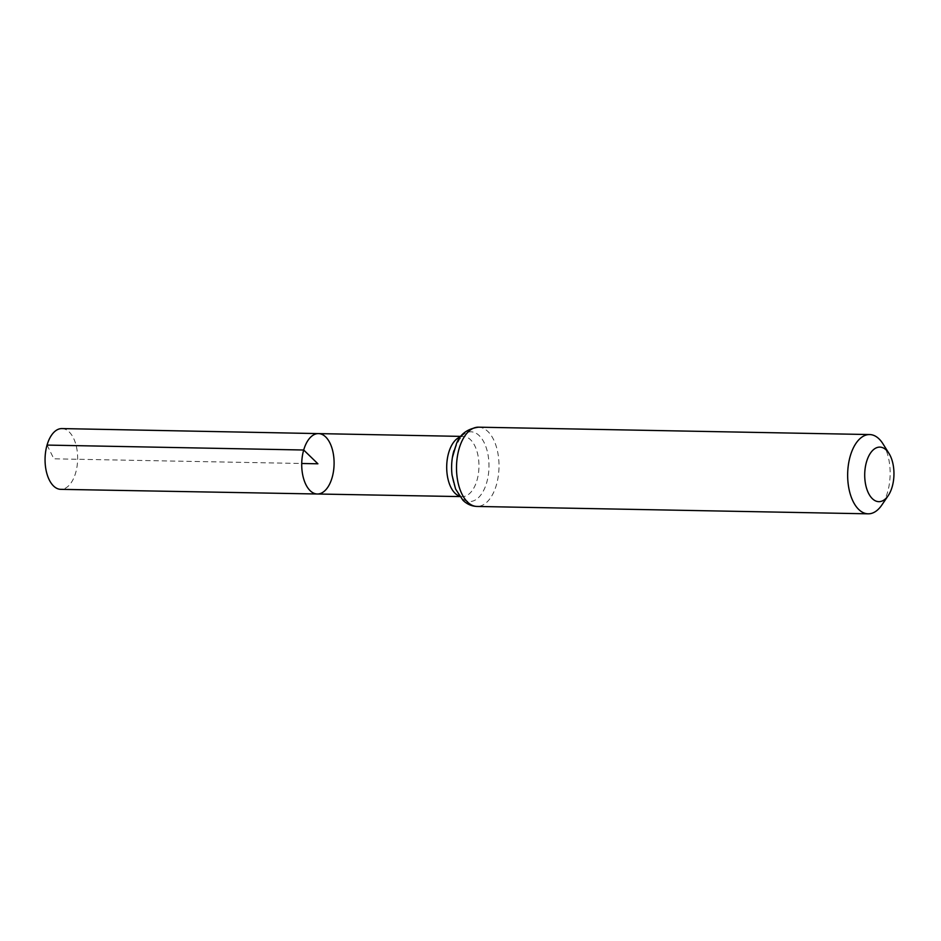 <?xml version="1.0" encoding="UTF-8"?>
<svg xmlns="http://www.w3.org/2000/svg" width="941" height="941" viewBox="0 0 941 941"><rect width="100%" height="100%" fill="white"/><g stroke="black" fill="none" stroke-linecap="round" stroke-linejoin="round"><path stroke-width="0.71" stroke-dasharray="4.71 3.53" d="M318.481 433.601A30.206 16.185 -88.9 0 1 334.09 464.101A30.206 16.185 -88.9 0 1 317.352 494.001M882.952 443.811A39.64 21.243 -88.9 0 1 881.799 505.07M61.93 428.578A30.394 16.279 -88.9 0 1 75.656 472.841A30.394 16.279 -88.9 0 1 60.789 489.344M47.05 445.081L53.872 458.82L301.732 463.49M460.525 436.871A30.1 16.126 -88.9 0 1 463.407 436.448A30.1 16.126 -88.9 0 1 478.957 466.83A30.1 16.126 -88.9 0 1 462.266 496.625A30.1 16.126 -88.9 0 1 459.408 496.095M478.51 427.179A39.64 21.243 -88.9 0 1 499.001 467.218A39.64 21.243 -88.9 0 1 477.016 506.446M453.891 450.751A34.864 18.679 -88.9 0 1 483.486 441.353A34.864 18.679 -88.9 0 1 479.322 496.766A34.864 18.679 -88.9 0 1 452.056 475.134C453.538 488.873 460.196 496.366 460.42 495.707L462.266 496.625L459.761 496.577M452.386 457.526L453.856 450.892L459.526 439.224L463.407 436.448L460.89 436.389"/><path stroke-width="1.41" d="M303.696 450.01A30.206 16.185 -88.9 0 1 318.481 433.601A30.206 16.185 -88.9 0 1 334.09 464.101A30.206 16.185 -88.9 0 1 317.352 494.001A30.206 16.185 -88.9 0 1 303.696 450.01A30.206 16.185 -88.9 0 1 318.481 433.601L61.93 428.578A30.394 16.279 -88.9 0 0 47.05 445.081A30.394 16.279 -88.9 0 0 60.789 489.344L317.352 494.001A30.206 16.185 -88.9 0 1 303.696 450.01M866.496 461.925A27.289 14.621 -88.9 0 1 889.01 453.48A27.289 14.621 -88.9 0 1 888.21 495.648A27.289 14.621 -88.9 0 1 869.813 495.531A27.289 14.621 -88.9 0 1 866.496 461.925M888.21 495.648L881.799 505.07A39.64 21.243 -88.9 0 1 868.155 513.821A39.64 21.243 -88.9 0 1 850.252 456.079A39.64 21.243 -88.9 0 1 869.649 434.554A39.64 21.243 -88.9 0 1 882.952 443.811L889.01 453.48M301.732 463.49L317.905 463.795L303.696 450.01L47.05 445.081M459.408 496.095A30.1 16.126 -88.9 0 1 448.669 452.786A30.1 16.126 -88.9 0 1 460.525 436.871M868.155 513.821L477.016 506.446A39.64 21.243 -88.9 0 1 459.102 448.704A39.64 21.243 -88.9 0 1 478.51 427.179C467.254 428.79 459.89 434.33 456.444 443.776L452.386 457.526A34.864 18.679 -88.9 0 1 453.891 450.751M477.016 506.446C471.676 506.246 466.983 504.188 462.96 500.283L455.585 489.026L452.056 475.134A34.864 18.679 -88.9 0 1 452.386 457.526M460.89 436.389L318.481 433.601M459.761 496.577L317.352 494.001M869.649 434.554L478.51 427.179"/></g></svg>
